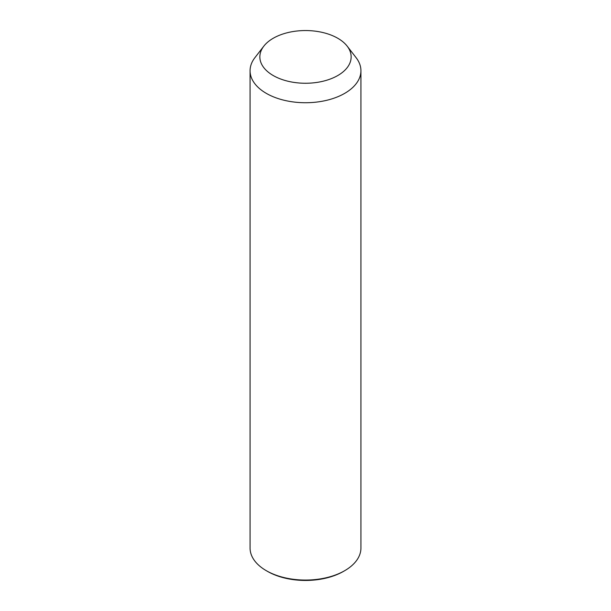 <?xml version="1.0" encoding="UTF-8"?>
<svg xmlns="http://www.w3.org/2000/svg" width="611" height="611" viewBox="0 0 611 611"><rect width="100%" height="100%" fill="white"/><g stroke="black" fill="none" stroke-linecap="round" stroke-linejoin="round"><path stroke-width="0.92" d="M347.17 46.146L356.098 57.671A55.425 32.001 180 0 1 358.688 61.726A55.425 32.001 180 0 1 360.925 70.739A55.425 32.001 180 0 1 313.382 102.411A55.425 32.001 180 0 1 252.312 79.743A55.425 32.001 180 0 1 250.075 70.739A55.425 32.001 180 0 1 254.902 57.671L263.83 46.146A45.642 26.349 180 0 1 305.5 30.55A45.642 26.349 180 0 1 347.17 46.146A45.642 26.349 180 0 1 349.301 49.483A45.642 26.349 180 0 1 318.354 82.187A45.642 26.349 180 0 1 261.699 64.323A45.642 26.349 180 0 1 263.83 46.146M360.925 70.739L360.925 548.059A55.425 32.001 180 0 1 344.696 570.689A55.425 32.001 180 0 1 266.304 570.689A55.425 32.001 180 0 1 252.312 557.072A55.425 32.001 180 0 1 250.075 548.059L250.075 70.739M344.696 570.689L343.542 571.354A53.799 31.062 180 0 1 267.458 571.354L266.304 570.689"/></g></svg>
